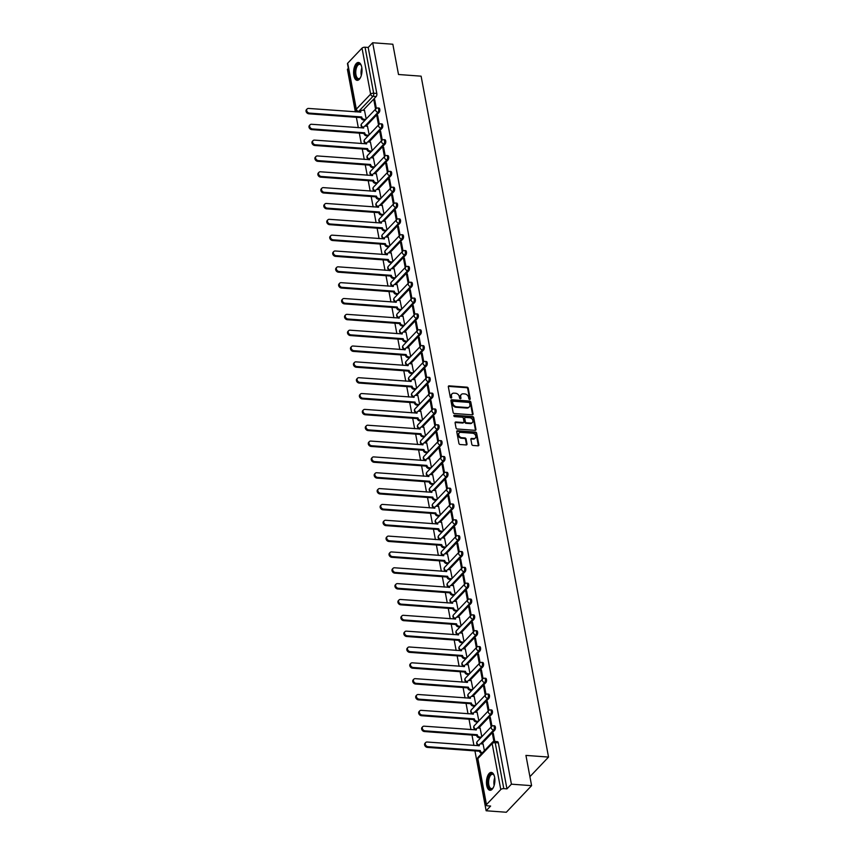 <?xml version="1.0" encoding="UTF-8"?>
<svg xmlns="http://www.w3.org/2000/svg" width="855" height="855" viewBox="0 0 855 855"><rect width="100%" height="100%" fill="white"/><g stroke="black" fill="none" stroke-linecap="round" stroke-linejoin="round"><path stroke-width="1.28" d="M469.652 399.477A0.791 0.609 43.6 0 0 470.218 398.836L468.23 388.245A1.122 0.866 43.6 0 0 467.054 387.176L449.142 385.851A1.122 0.866 43.6 0 0 448.33 386.77L450.318 397.361A0.791 0.609 43.6 0 0 451.707 397.468L451.451 396.1A3.612 2.779 43.6 0 1 452.017 393.845A3.612 2.779 43.6 0 1 454.037 393.14L455.533 393.247A3.612 2.779 43.6 0 1 459.317 396.677L459.573 398.045A0.791 0.609 43.6 0 0 460.963 398.152L460.706 396.773A3.612 2.779 43.6 0 1 461.273 394.529A3.612 2.779 43.6 0 1 463.292 393.824L464.789 393.931A3.612 2.779 43.6 0 1 468.572 397.361L468.829 398.729A0.791 0.609 43.6 0 0 469.652 399.477M469.726 399.477A0.791 0.609 43.6 0 0 469.716 399.36L467.728 388.779A1.122 0.866 43.6 0 0 466.552 387.7L448.64 386.385A1.122 0.866 43.6 0 0 448.341 386.407M451.216 398.109A0.791 0.609 43.6 0 0 451.205 398.002L451.451 396.1M460.471 398.793A0.791 0.609 43.6 0 0 460.46 398.676L460.706 396.773M361.751 67.256A8.956 4.168 -85.8 0 0 358.469 62.468A8.956 4.168 -85.8 0 0 353.863 75.55A8.956 4.168 -85.8 0 0 357.144 80.338A8.956 4.168 -85.8 0 0 361.751 67.256M494.618 777.195A8.956 4.168 -85.8 0 0 491.326 772.407A8.956 4.168 -85.8 0 0 486.73 785.499A8.956 4.168 -85.8 0 0 490.011 790.277A8.956 4.168 -85.8 0 0 494.618 777.195M471.821 444.386A1.122 0.866 43.6 0 0 473.007 445.455L478.031 445.829A1.122 0.866 43.6 0 0 478.843 444.899L476.641 433.143A1.122 0.866 43.6 0 0 475.455 432.074L457.543 430.749A1.122 0.866 43.6 0 0 456.741 431.668L458.932 443.435A1.122 0.866 43.6 0 0 460.118 444.504L466.189 444.953A1.122 0.866 43.6 0 0 467.001 444.023L466.061 439A1.122 0.866 43.6 0 0 464.874 437.92L461.86 437.707A3.014 2.319 43.6 0 1 459.071 435.836A3.014 2.319 43.6 0 1 459.178 432.961A3.014 2.319 43.6 0 1 460.866 432.374L472.655 433.239A3.014 2.319 43.6 0 1 475.444 435.11A3.014 2.319 43.6 0 1 475.337 437.984A3.014 2.319 43.6 0 1 473.659 438.572L471.693 438.433A1.122 0.866 43.6 0 0 470.881 439.352L471.821 444.386M372.673 42.75L392.84 44.236L398.505 74.503L421.109 76.17L548.536 757.07L525.932 755.403L531.596 785.66L511.418 784.174L372.673 42.75L368.195 47.453L365.053 47.228L373.656 93.216A2.298 1.069 94.2 0 1 373.026 96.316L358.726 111.364A2.298 1.069 94.2 0 1 358.17 111.62L360.222 111.77M472.227 414.825A1.122 0.866 43.6 0 0 473.039 413.906L470.838 402.149A1.122 0.866 43.6 0 0 469.652 401.081L451.739 399.755A1.122 0.866 43.6 0 0 450.938 400.674L453.139 412.441A1.122 0.866 43.6 0 0 454.315 413.51L472.227 414.825M473.734 417.646L475.936 429.402A1.122 0.866 43.6 0 1 475.134 430.332L457.222 429.007A1.122 0.866 43.6 0 1 456.036 427.938L455.095 422.904A1.122 0.866 43.6 0 1 455.907 421.975L463.164 422.52A1.122 0.866 43.6 0 0 463.976 421.59L463.346 418.255A1.122 0.866 43.6 0 0 462.17 417.187L454.604 416.62A0.791 0.609 43.6 0 1 454.347 415.231L472.559 416.577A1.122 0.866 43.6 0 1 473.734 417.646L473.232 418.18L475.433 429.937L475.936 429.402M531.596 785.66L506.32 812.25L486.142 810.764L474.942 750.904M348.338 68.347L347.397 69.341L355.359 111.887M356.375 117.306L358.32 127.726M359.335 133.145L361.28 143.565M362.296 148.984L364.251 159.404M365.267 164.823L367.212 175.243M368.227 180.672L370.183 191.082M371.188 196.511L373.143 206.931M374.159 212.35L376.104 222.77M377.119 228.189L379.075 238.609M380.09 244.028L382.035 254.448M383.051 259.867L384.996 270.287M386.011 275.705L387.967 286.126M388.982 291.544L390.927 301.965M391.943 307.383L393.888 317.804M394.903 323.222L396.859 333.642M397.874 339.061L399.819 349.481M400.835 354.9L402.791 365.32M403.795 370.749L405.751 381.159M406.766 386.588L408.711 397.009M409.727 402.427L411.683 412.847M412.698 418.266L414.643 428.686M415.658 434.105L417.603 444.525M418.619 449.944L420.575 460.364M421.59 465.783L423.535 476.203M424.55 481.622L426.495 492.042M427.511 497.46L429.466 507.881M430.482 513.299L432.427 523.72M433.442 529.138L435.398 539.558M436.403 544.977L438.359 555.397M439.374 560.827L441.319 571.236M442.334 576.665L444.29 587.086M445.305 592.504L447.251 602.925M448.266 608.343L450.211 618.764M451.226 624.182L453.182 634.602M454.197 640.021L456.143 650.441M457.158 655.86L459.103 666.28M460.118 671.699L462.074 682.119M463.089 687.538L465.035 697.958M466.05 703.376L468.006 713.797M469.021 719.215L470.966 729.636M471.981 735.054L473.927 745.475M511.418 784.174L506.951 788.876L503.809 788.641A2.298 1.005 169.4 0 0 500.774 789.56L486.463 804.608A2.298 1.005 169.4 0 0 486.228 805.186A2.298 1.005 169.4 0 0 487.478 805.827L490.62 806.051L486.142 810.764M368.195 47.453L376.809 93.452A2.298 1.069 94.2 0 1 376.168 96.551L363.097 110.306M347.707 63.184L356.321 109.184A2.298 1.005 169.4 0 0 356.086 109.75L347.483 63.762A2.298 1.005 -10.6 0 1 347.707 63.184L362.018 48.137A2.298 1.005 -10.6 0 1 365.053 47.228M379.299 124.232L377.664 115.511L376.905 116.312L377.825 116.376M369.178 134.801L367.458 126.251M382.26 140.07L380.625 131.349L379.877 132.151L380.796 132.215M372.139 150.64L370.429 142.09M385.22 155.909L383.596 147.199L382.837 147.99L383.756 148.065M375.099 166.479L373.389 157.929M388.191 171.748L386.556 163.038L385.797 163.829L386.716 163.904M378.07 182.318L376.35 173.768M391.152 187.587L389.527 178.877L388.769 179.668L389.688 179.742M381.031 198.168L379.321 189.607M394.123 203.426L392.488 194.716L391.729 195.506L392.648 195.581M383.991 214.007L382.281 205.446M397.083 219.265L395.448 210.554L394.689 211.345L395.609 211.42M386.962 229.845L385.242 221.285M400.044 235.104L398.419 226.393L397.661 227.195L398.58 227.259M389.923 245.684L388.213 237.124M403.015 250.943L401.38 242.232L400.621 243.034L401.54 243.098M392.894 261.523L391.173 252.962M405.975 266.781L404.34 258.071L403.581 258.873L404.511 258.937M395.854 277.362L394.144 268.812M408.936 282.62L407.311 273.91L406.553 274.712L407.472 274.776M398.815 293.201L397.105 284.651M411.907 298.459L410.272 289.749L409.513 290.55L410.432 290.615M401.786 309.04L400.065 300.49M414.867 314.309L413.243 305.588L412.484 306.389L413.403 306.453M404.746 324.879L403.036 316.329M417.828 330.148L416.203 321.427L415.445 322.228L416.364 322.292M407.707 340.718L405.997 332.168M420.799 345.986L419.164 337.276L418.405 338.067L419.324 338.142M410.678 356.556L408.957 348.006M423.759 361.825L422.135 353.115L421.376 353.906L422.295 353.981M413.638 372.395L411.928 363.845M426.731 377.664L425.095 368.954L424.337 369.745L425.256 369.82M416.599 388.245L414.889 379.684M429.691 393.503L428.056 384.793L427.297 385.584L428.216 385.658M419.57 404.084L417.849 395.523M432.651 409.342L431.027 400.632L430.268 401.423L431.187 401.497M422.53 419.923L420.82 411.362M435.623 425.181L433.987 416.471L433.229 417.272L434.148 417.336M425.501 435.761L423.781 427.201M438.583 441.02L436.948 432.309L436.189 433.111L437.119 433.175M428.462 451.6L426.752 443.04M441.543 456.859L439.919 448.148L439.16 448.95L440.079 449.014M431.422 467.439L429.712 458.889M444.515 472.697L442.879 463.987L442.121 464.789L443.04 464.853M434.393 483.278L432.673 474.728M447.475 488.536L445.85 479.826L445.092 480.628L446.011 480.692M437.354 499.117L435.644 490.567M450.435 504.375L448.811 495.665L448.052 496.466L448.971 496.531M440.314 514.956L438.604 506.406M453.407 520.225L451.771 511.504L451.013 512.305L451.932 512.369M443.285 530.795L441.565 522.245M456.367 536.064L454.742 527.353L453.984 528.144L454.903 528.208M446.246 546.634L444.536 538.084M459.338 551.903L457.703 543.192L456.944 543.983L457.863 544.058M449.206 562.472L447.496 553.922M462.299 567.741L460.663 559.031L459.905 559.822L460.824 559.897M452.177 578.322L450.457 569.761M465.259 583.58L463.634 574.87L462.876 575.661L463.795 575.736M455.138 594.161L453.428 585.6M468.23 599.419L466.595 590.709L465.836 591.5L466.755 591.575M458.109 610L456.388 601.439M471.191 615.258L469.555 606.548L468.797 607.349L469.726 607.413M461.069 625.839L459.359 617.278M474.151 631.097L472.526 622.387L471.768 623.188L472.687 623.252M464.03 641.678L462.32 633.117M477.122 646.936L475.487 638.225L474.728 639.027L475.647 639.091M467.001 657.516L465.28 648.966M480.083 662.775L478.458 654.064L477.699 654.866L478.618 654.93M469.961 673.355L468.251 664.805M483.043 678.614L481.418 669.903L480.66 670.705L481.579 670.769M472.922 689.194L471.212 680.644M486.014 694.452L484.379 685.742L483.62 686.544L484.539 686.608M475.893 705.033L474.172 696.483M488.975 710.302L487.35 701.581L486.591 702.383L487.51 702.447M478.853 720.872L477.143 712.322M491.946 726.141L490.31 717.42L489.552 718.221L490.471 718.286M481.825 736.711L480.104 728.161M494.81 741.456L493.271 733.269L492.512 734.06L493.431 734.135M484.422 750.647L483.064 744M494.746 730.138L493.634 730.052A2.298 1.069 94.2 0 0 494.329 727.52A2.298 1.069 94.2 0 0 493.421 725.735L494.532 725.82A2.298 1.069 -85.8 0 1 495.44 727.594A2.298 1.069 -85.8 0 1 494.746 730.138L481.664 743.893M491.785 714.299L490.663 714.214A2.298 1.069 94.2 0 0 491.358 711.67A2.298 1.069 94.2 0 0 490.46 709.896L491.572 709.971A2.298 1.069 -85.8 0 1 492.48 711.755A2.298 1.069 -85.8 0 1 491.785 714.299L478.704 728.054M488.814 698.46L487.703 698.375A2.298 1.069 94.2 0 0 488.397 695.831A2.298 1.069 94.2 0 0 487.489 694.057L488.611 694.132A2.298 1.069 -85.8 0 1 489.509 695.917A2.298 1.069 -85.8 0 1 488.814 698.46L475.733 712.215M485.854 682.621L484.742 682.536A2.298 1.069 94.2 0 0 485.437 679.992A2.298 1.069 94.2 0 0 484.529 678.218L485.64 678.293A2.298 1.069 -85.8 0 1 486.548 680.078A2.298 1.069 -85.8 0 1 485.854 682.621L472.772 696.376M482.893 666.782L481.771 666.697A2.298 1.069 94.2 0 0 482.466 664.153A2.298 1.069 94.2 0 0 481.568 662.369L482.68 662.454A2.298 1.069 -85.8 0 1 483.588 664.239A2.298 1.069 -85.8 0 1 482.893 666.782L469.812 680.537M479.922 650.933L478.811 650.858A2.298 1.069 94.2 0 0 479.505 648.314A2.298 1.069 94.2 0 0 478.597 646.53L479.708 646.615A2.298 1.069 -85.8 0 1 480.617 648.4A2.298 1.069 -85.8 0 1 479.922 650.933L466.841 664.698M476.962 635.094L475.85 635.019A2.298 1.069 94.2 0 0 476.545 632.476A2.298 1.069 94.2 0 0 475.637 630.691L476.748 630.776A2.298 1.069 -85.8 0 1 477.656 632.561A2.298 1.069 -85.8 0 1 476.962 635.094L463.88 648.86M473.991 619.255L472.879 619.18A2.298 1.069 94.2 0 0 473.574 616.637A2.298 1.069 94.2 0 0 472.665 614.852L473.788 614.937A2.298 1.069 -85.8 0 1 474.685 616.722A2.298 1.069 -85.8 0 1 473.991 619.255L460.92 633.021M471.03 603.416L469.919 603.341A2.298 1.069 94.2 0 0 470.613 600.798A2.298 1.069 94.2 0 0 469.705 599.013L470.816 599.098A2.298 1.069 -85.8 0 1 471.725 600.883A2.298 1.069 -85.8 0 1 471.03 603.416L457.949 617.182M468.07 587.577L466.948 587.492A2.298 1.069 94.2 0 0 467.642 584.959A2.298 1.069 94.2 0 0 466.745 583.174L467.856 583.26A2.298 1.069 -85.8 0 1 468.764 585.034A2.298 1.069 -85.8 0 1 468.07 587.577L454.988 601.343M465.099 571.739L463.987 571.653A2.298 1.069 94.2 0 0 464.682 569.12A2.298 1.069 94.2 0 0 463.773 567.335L464.896 567.421A2.298 1.069 -85.8 0 1 465.793 569.195A2.298 1.069 -85.8 0 1 465.099 571.739L452.017 585.504M462.138 555.9L461.027 555.814A2.298 1.069 94.2 0 0 461.721 553.281A2.298 1.069 94.2 0 0 460.813 551.496L461.924 551.582A2.298 1.069 -85.8 0 1 462.833 553.356A2.298 1.069 -85.8 0 1 462.138 555.9L449.057 569.654M459.178 540.061L458.056 539.975A2.298 1.069 94.2 0 0 458.75 537.442A2.298 1.069 94.2 0 0 457.853 535.658L458.964 535.743A2.298 1.069 -85.8 0 1 459.872 537.517A2.298 1.069 -85.8 0 1 459.178 540.061L446.096 553.816M456.207 524.222L455.095 524.136A2.298 1.069 94.2 0 0 455.79 521.593A2.298 1.069 94.2 0 0 454.881 519.819L456.004 519.893A2.298 1.069 -85.8 0 1 456.901 521.678A2.298 1.069 -85.8 0 1 456.207 524.222L443.125 537.977M453.246 508.383L452.135 508.298A2.298 1.069 94.2 0 0 452.829 505.754A2.298 1.069 94.2 0 0 451.921 503.98L453.032 504.055A2.298 1.069 -85.8 0 1 453.941 505.839A2.298 1.069 -85.8 0 1 453.246 508.383L440.165 522.138M450.286 492.544L449.164 492.459A2.298 1.069 94.2 0 0 449.858 489.915A2.298 1.069 94.2 0 0 448.961 488.141L450.072 488.216A2.298 1.069 -85.8 0 1 450.98 490.001A2.298 1.069 -85.8 0 1 450.286 492.544L437.204 506.299M447.315 476.705L446.203 476.62A2.298 1.069 94.2 0 0 446.898 474.076A2.298 1.069 94.2 0 0 445.989 472.302L447.101 472.377A2.298 1.069 -85.8 0 1 448.009 474.162A2.298 1.069 -85.8 0 1 447.315 476.705L434.233 490.46M444.354 460.856L443.243 460.781A2.298 1.069 94.2 0 0 443.937 458.237A2.298 1.069 94.2 0 0 443.029 456.452L444.14 456.538A2.298 1.069 -85.8 0 1 445.049 458.323A2.298 1.069 -85.8 0 1 444.354 460.856L431.273 474.621M441.383 445.017L440.272 444.942A2.298 1.069 94.2 0 0 440.966 442.398A2.298 1.069 94.2 0 0 440.058 440.614L441.18 440.699A2.298 1.069 -85.8 0 1 442.078 442.484A2.298 1.069 -85.8 0 1 441.383 445.017L428.312 458.782M438.423 429.178L437.311 429.103A2.298 1.069 94.2 0 0 438.006 426.56A2.298 1.069 94.2 0 0 437.097 424.775L438.209 424.86A2.298 1.069 -85.8 0 1 439.117 426.645A2.298 1.069 -85.8 0 1 438.423 429.178L425.341 442.943M435.462 413.339L434.34 413.264A2.298 1.069 94.2 0 0 435.035 410.721A2.298 1.069 94.2 0 0 434.137 408.936L435.248 409.021A2.298 1.069 -85.8 0 1 436.157 410.806A2.298 1.069 -85.8 0 1 435.462 413.339L422.381 427.105M432.491 397.5L431.38 397.415A2.298 1.069 94.2 0 0 432.074 394.882A2.298 1.069 94.2 0 0 431.166 393.097L432.288 393.182A2.298 1.069 -85.8 0 1 433.186 394.967A2.298 1.069 -85.8 0 1 432.491 397.5L419.41 411.266M429.531 381.661L428.419 381.576A2.298 1.069 94.2 0 0 429.114 379.043A2.298 1.069 94.2 0 0 428.205 377.258L429.317 377.344A2.298 1.069 -85.8 0 1 430.225 379.118A2.298 1.069 -85.8 0 1 429.531 381.661L416.449 395.427M426.57 365.822L425.448 365.737A2.298 1.069 94.2 0 0 426.143 363.204A2.298 1.069 94.2 0 0 425.245 361.419L426.356 361.505A2.298 1.069 -85.8 0 1 427.265 363.279A2.298 1.069 -85.8 0 1 426.57 365.822L413.489 379.577M423.599 349.984L422.488 349.898A2.298 1.069 94.2 0 0 423.182 347.365A2.298 1.069 94.2 0 0 422.274 345.58L423.396 345.666A2.298 1.069 -85.8 0 1 424.294 347.44A2.298 1.069 -85.8 0 1 423.599 349.984L410.518 363.738M420.639 334.145L419.527 334.059A2.298 1.069 94.2 0 0 420.222 331.516A2.298 1.069 94.2 0 0 419.313 329.741L420.425 329.816A2.298 1.069 -85.8 0 1 421.333 331.601A2.298 1.069 -85.8 0 1 420.639 334.145L407.557 347.899M417.678 318.306L416.556 318.22A2.298 1.069 94.2 0 0 417.251 315.677A2.298 1.069 94.2 0 0 416.353 313.903L417.464 313.977A2.298 1.069 -85.8 0 1 418.373 315.762A2.298 1.069 -85.8 0 1 417.678 318.306L404.597 332.061M414.707 302.467L413.596 302.381A2.298 1.069 94.2 0 0 414.29 299.838A2.298 1.069 94.2 0 0 413.382 298.064L414.493 298.139A2.298 1.069 -85.8 0 1 415.402 299.923A2.298 1.069 -85.8 0 1 414.707 302.467L401.626 316.222M411.747 286.628L410.635 286.543A2.298 1.069 94.2 0 0 411.319 283.999A2.298 1.069 94.2 0 0 410.421 282.225L411.533 282.3A2.298 1.069 -85.8 0 1 412.441 284.084A2.298 1.069 -85.8 0 1 411.747 286.628L398.665 300.383M408.776 270.789L407.664 270.704A2.298 1.069 94.2 0 0 408.359 268.16A2.298 1.069 94.2 0 0 407.45 266.375L408.572 266.461A2.298 1.069 -85.8 0 1 409.47 268.246A2.298 1.069 -85.8 0 1 408.776 270.789L395.705 284.544M405.815 254.94L404.704 254.865A2.298 1.069 94.2 0 0 405.398 252.321A2.298 1.069 94.2 0 0 404.49 250.536L405.601 250.622A2.298 1.069 -85.8 0 1 406.51 252.407A2.298 1.069 -85.8 0 1 405.815 254.94L392.734 268.705M402.855 239.101L401.732 239.026A2.298 1.069 94.2 0 0 402.427 236.482A2.298 1.069 94.2 0 0 401.529 234.698L402.641 234.783A2.298 1.069 -85.8 0 1 403.549 236.568A2.298 1.069 -85.8 0 1 402.855 239.101L389.773 252.866M399.884 223.262L398.772 223.187A2.298 1.069 94.2 0 0 399.467 220.643A2.298 1.069 94.2 0 0 398.558 218.859L399.68 218.944A2.298 1.069 -85.8 0 1 400.578 220.729A2.298 1.069 -85.8 0 1 399.884 223.262L386.802 237.027M396.923 207.423L395.812 207.338A2.298 1.069 94.2 0 0 396.506 204.805A2.298 1.069 94.2 0 0 395.598 203.02L396.709 203.105A2.298 1.069 -85.8 0 1 397.618 204.89A2.298 1.069 -85.8 0 1 396.923 207.423L383.842 221.189M393.963 191.584L392.84 191.499A2.298 1.069 94.2 0 0 393.535 188.966A2.298 1.069 94.2 0 0 392.637 187.181L393.749 187.266A2.298 1.069 -85.8 0 1 394.657 189.041A2.298 1.069 -85.8 0 1 393.963 191.584L380.881 205.35M390.992 175.745L389.88 175.66A2.298 1.069 94.2 0 0 390.575 173.127A2.298 1.069 94.2 0 0 389.666 171.342L390.788 171.428A2.298 1.069 -85.8 0 1 391.686 173.202A2.298 1.069 -85.8 0 1 390.992 175.745L377.91 189.5M388.031 159.906L386.92 159.821A2.298 1.069 94.2 0 0 387.614 157.288A2.298 1.069 94.2 0 0 386.706 155.503L387.817 155.589A2.298 1.069 -85.8 0 1 388.726 157.363A2.298 1.069 -85.8 0 1 388.031 159.906L374.95 173.661M385.071 144.068L383.948 143.982A2.298 1.069 94.2 0 0 384.643 141.438A2.298 1.069 94.2 0 0 383.735 139.664L384.857 139.739A2.298 1.069 -85.8 0 1 385.765 141.524A2.298 1.069 -85.8 0 1 385.071 144.068L371.989 157.822M382.1 128.229L380.988 128.143A2.298 1.069 94.2 0 0 381.683 125.6A2.298 1.069 94.2 0 0 380.774 123.825L381.886 123.9A2.298 1.069 -85.8 0 1 382.794 125.685A2.298 1.069 -85.8 0 1 382.1 128.229L369.018 141.983M379.139 112.39L378.028 112.304A2.298 1.069 94.2 0 0 378.712 109.761A2.298 1.069 94.2 0 0 377.814 107.987L378.925 108.061A2.298 1.069 -85.8 0 1 379.834 109.846A2.298 1.069 -85.8 0 1 379.139 112.39L366.058 126.145M548.536 757.07L529.918 776.671M376.328 108.382L374.704 99.672L373.945 100.473L374.864 100.537M366.207 118.963L364.497 110.413M373.945 100.473L375.559 109.13M506.951 788.876L498.337 742.877A2.298 1.069 -85.8 0 0 497.503 741.659L494.361 741.424A2.298 1.069 94.2 0 1 495.195 742.653L503.809 788.641M376.905 116.312L378.53 124.969M379.877 132.151L381.49 140.808M382.837 147.99L384.451 156.647M385.797 163.829L387.422 172.486M388.769 179.668L390.382 188.324M391.729 195.506L393.353 204.163M394.689 211.345L396.314 220.002M397.661 227.195L399.274 235.841M400.621 243.034L402.245 251.68M403.581 258.873L405.206 267.53M406.553 274.712L408.166 283.368M409.513 290.55L411.137 299.207M412.484 306.389L414.098 315.046M415.445 322.228L417.058 330.885M418.405 338.067L420.029 346.724M421.376 353.906L422.99 362.563M424.337 369.745L425.961 378.402M427.297 385.584L428.921 394.241M430.268 401.423L431.882 410.079M433.229 417.272L434.853 425.918M436.189 433.111L437.813 441.757M439.16 448.95L440.774 457.596M442.121 464.789L443.745 473.446M445.092 480.628L446.705 489.284M448.052 496.466L449.666 505.123M451.013 512.305L452.637 520.962M453.984 528.144L455.597 536.801M456.944 543.983L458.569 552.64M459.905 559.822L461.529 568.479M462.876 575.661L464.489 584.318M465.836 591.5L467.461 600.157M468.797 607.349L470.421 615.995M471.768 623.188L473.381 631.834M474.728 639.027L476.353 647.673M477.699 654.866L479.313 663.523M480.66 670.705L482.273 679.362M483.62 686.544L485.245 695.201M486.591 702.383L488.205 711.039M489.552 718.221L491.176 726.878M492.512 734.06L493.891 741.435M461.048 394.818A3.612 2.779 43.6 0 0 460.77 395.063A3.612 2.779 43.6 0 0 460.204 397.308M451.793 394.134A3.612 2.779 43.6 0 0 451.515 394.379A3.612 2.779 43.6 0 0 450.948 396.624M472.526 414.803A1.122 0.866 43.6 0 0 472.537 414.44L470.336 402.673A1.122 0.866 43.6 0 0 469.149 401.604L451.237 400.29A1.122 0.866 43.6 0 0 450.938 400.311M469.652 403.143A0.791 0.609 43.6 0 0 468.818 402.395L453.097 401.23A0.791 0.609 43.6 0 0 452.53 401.871L452.808 403.325A3.612 2.779 43.6 0 0 456.581 406.745L467.332 407.536A3.612 2.779 43.6 0 0 469.352 406.83A3.612 2.779 43.6 0 0 469.919 404.586L469.652 403.143M452.658 401.38L452.156 401.914A0.791 0.609 43.6 0 0 452.028 402.406L452.53 401.871M469.074 407.076A3.612 2.779 43.6 0 1 468.839 407.365A3.612 2.779 43.6 0 1 466.83 408.07L456.078 407.279A3.612 2.779 43.6 0 1 452.295 403.849L452.028 402.406M463.463 422.488A1.122 0.866 43.6 0 1 462.662 423.043L455.394 422.509A1.122 0.866 43.6 0 0 455.095 422.541M473.232 418.18A1.122 0.866 43.6 0 0 472.046 417.101L453.845 415.765A0.791 0.609 43.6 0 0 453.77 415.754M470.71 423.075A3.014 2.319 43.6 0 0 472.388 422.488A3.014 2.319 43.6 0 0 472.494 419.602A3.014 2.319 43.6 0 0 469.705 417.742L465.548 417.432A1.122 0.866 43.6 0 0 464.746 418.352L465.366 421.697A1.122 0.866 43.6 0 0 466.552 422.765L470.71 423.075L470.197 423.599A3.014 2.319 43.6 0 0 471.885 423.011A3.014 2.319 43.6 0 0 472.11 422.723M464.746 417.988A1.122 0.866 43.6 0 0 464.244 418.886L464.746 418.352M470.197 423.599L466.05 423.3A1.122 0.866 43.6 0 1 464.864 422.231L464.244 418.886M475.059 438.23A3.014 2.319 43.6 0 1 474.835 438.519A3.014 2.319 43.6 0 1 473.146 439.107L471.18 438.957A1.122 0.866 43.6 0 0 470.881 438.989M458.953 433.25A3.014 2.319 43.6 0 0 458.675 433.496A3.014 2.319 43.6 0 0 458.569 436.371A3.014 2.319 43.6 0 0 461.358 438.23L461.86 437.707M466.488 444.921A1.122 0.866 43.6 0 0 466.488 444.557L465.548 439.523A1.122 0.866 43.6 0 0 464.372 438.455L461.358 438.23M478.33 445.797A1.122 0.866 43.6 0 0 478.33 445.434L476.128 433.677A1.122 0.866 43.6 0 0 474.953 432.609L457.04 431.283A1.122 0.866 43.6 0 0 456.741 431.305M365.128 120.106L363.45 119.989A2.298 1.763 -136.4 0 1 361.045 117.808L361.708 117.114A2.298 1.763 43.6 0 0 364.112 119.294L365.78 119.411M364.615 110.423L362.424 110.252A2.298 1.763 43.6 0 0 361.131 110.701A2.298 1.763 43.6 0 0 360.778 112.133L308.591 108.435A2.64 2.031 43.6 0 0 307.116 108.948A2.64 2.031 43.6 0 0 307.02 111.471A2.64 2.031 43.6 0 0 309.467 113.106L361.676 116.964M361.024 117.648L308.815 113.801A2.64 2.031 -136.4 0 1 306.368 112.165A2.64 2.031 -136.4 0 1 306.464 109.643L307.116 108.948M360.094 112.24A2.298 1.763 -136.4 0 1 360.479 111.396L361.131 110.701M368.088 135.945L366.421 135.827A2.298 1.763 -136.4 0 1 364.016 133.647L364.668 132.953A2.298 1.763 43.6 0 0 367.073 135.133L368.74 135.261M367.575 126.262L365.384 126.091A2.298 1.763 43.6 0 0 364.102 126.54A2.298 1.763 43.6 0 0 363.738 127.972L311.562 124.274A2.64 2.031 43.6 0 0 310.076 124.787A2.64 2.031 43.6 0 0 309.991 127.31A2.64 2.031 43.6 0 0 312.428 128.945L364.636 132.803M363.984 133.487L311.776 129.639A2.64 2.031 -136.4 0 1 309.328 128.004A2.64 2.031 -136.4 0 1 309.425 125.482L310.076 124.787M363.054 128.079A2.298 1.763 -136.4 0 1 363.439 127.235L364.102 126.54M371.049 151.784L369.381 151.666A2.298 1.763 -136.4 0 1 366.977 149.486L367.629 148.791A2.298 1.763 43.6 0 0 370.044 150.972L371.711 151.1M370.536 142.101L368.345 141.941A2.298 1.763 43.6 0 0 367.062 142.379A2.298 1.763 43.6 0 0 366.699 143.822L314.522 140.113A2.64 2.031 43.6 0 0 313.048 140.626A2.64 2.031 43.6 0 0 312.951 143.148A2.64 2.031 43.6 0 0 315.399 144.784L367.607 148.642M366.945 149.336L314.736 145.478A2.64 2.031 -136.4 0 1 312.299 143.843A2.64 2.031 -136.4 0 1 312.385 141.321L313.048 140.626M366.026 143.918A2.298 1.763 -136.4 0 1 366.41 143.074L367.062 142.379M360.447 77.623A7.748 3.612 94.2 0 1 360.03 78.179A7.748 3.612 94.2 0 1 358.021 79.194A7.748 3.612 94.2 0 1 355.017 71.147A7.748 3.612 94.2 0 1 359.218 63.73A7.748 3.612 94.2 0 1 361.002 65.023A7.748 3.612 94.2 0 1 361.334 65.632M361.163 65.301A7.182 3.345 -85.8 0 0 359.677 64.339A7.182 3.345 -85.8 0 0 359.656 64.339A7.182 3.345 -85.8 0 0 355.798 71.232A7.182 3.345 -85.8 0 0 358.576 78.66A7.182 3.345 -85.8 0 0 358.598 78.66A7.182 3.345 -85.8 0 0 360.233 77.933M359.004 62.586A8.903 4.147 -85.8 0 0 354.483 71.157A8.903 4.147 -85.8 0 0 357.7 80.295M493.314 787.573A7.748 3.612 94.2 0 1 492.886 788.118A7.748 3.612 94.2 0 1 490.888 789.133A7.748 3.612 94.2 0 1 487.884 781.085A7.748 3.612 94.2 0 1 492.074 773.679A7.748 3.612 94.2 0 1 493.859 774.972A7.748 3.612 94.2 0 1 494.201 775.581M494.03 775.25A7.182 3.345 -85.8 0 0 492.544 774.288A7.182 3.345 -85.8 0 0 488.654 781.171A7.182 3.345 -85.8 0 0 491.433 788.599A7.182 3.345 -85.8 0 0 491.454 788.599A7.182 3.345 -85.8 0 0 493.089 787.872M491.871 772.525A8.903 4.147 -85.8 0 0 487.35 781.107A8.903 4.147 -85.8 0 0 490.556 790.244M374.02 167.623L372.353 167.505A2.298 1.763 -136.4 0 1 369.937 165.325L370.6 164.63A2.298 1.763 43.6 0 0 373.004 166.811L374.672 166.939M373.507 157.94L371.316 157.78A2.298 1.763 43.6 0 0 370.033 158.228A2.298 1.763 43.6 0 0 369.67 159.661L317.483 155.952A2.64 2.031 43.6 0 0 316.008 156.465A2.64 2.031 43.6 0 0 315.912 158.987A2.64 2.031 43.6 0 0 318.359 160.622L370.568 164.481M369.916 165.175L317.707 161.317A2.64 2.031 -136.4 0 1 315.26 159.682A2.64 2.031 -136.4 0 1 315.356 157.16L316.008 156.465M368.986 159.757A2.298 1.763 -136.4 0 1 369.371 158.912L370.033 158.228M376.98 183.462L375.313 183.344A2.298 1.763 -136.4 0 1 372.908 181.164L373.56 180.469A2.298 1.763 43.6 0 0 375.965 182.649L377.643 182.778M376.467 173.779L374.276 173.618A2.298 1.763 43.6 0 0 372.994 174.067A2.298 1.763 43.6 0 0 372.63 175.499L320.454 171.791A2.64 2.031 43.6 0 0 318.968 172.315A2.64 2.031 43.6 0 0 318.883 174.826A2.64 2.031 43.6 0 0 321.33 176.461L373.528 180.32M372.876 181.014L320.668 177.156A2.64 2.031 -136.4 0 1 318.22 175.521A2.64 2.031 -136.4 0 1 318.317 172.999L318.968 172.315M371.946 175.596A2.298 1.763 -136.4 0 1 372.331 174.751L372.994 174.067M379.941 199.311L378.273 199.183A2.298 1.763 -136.4 0 1 375.869 197.003L376.531 196.308A2.298 1.763 43.6 0 0 378.936 198.488L380.603 198.617M379.428 189.618L377.247 189.457A2.298 1.763 43.6 0 0 375.954 189.906A2.298 1.763 43.6 0 0 375.591 191.338L323.414 187.63A2.64 2.031 43.6 0 0 321.94 188.153A2.64 2.031 43.6 0 0 321.843 190.665A2.64 2.031 43.6 0 0 324.291 192.3L376.499 196.158M375.837 196.853L323.628 192.995A2.64 2.031 -136.4 0 1 321.191 191.36A2.64 2.031 -136.4 0 1 321.277 188.837L321.94 188.153M374.918 191.435A2.298 1.763 -136.4 0 1 375.302 190.59L375.954 189.906M382.912 215.15L381.245 215.022A2.298 1.763 -136.4 0 1 378.829 212.842L379.492 212.147A2.298 1.763 43.6 0 0 381.896 214.327L383.564 214.455M382.399 205.457L380.208 205.296A2.298 1.763 43.6 0 0 378.925 205.745A2.298 1.763 43.6 0 0 378.562 207.177L326.375 203.469A2.64 2.031 43.6 0 0 324.9 203.992A2.64 2.031 43.6 0 0 324.815 206.504A2.64 2.031 43.6 0 0 327.251 208.139L379.46 211.997M378.808 212.692L326.599 208.834A2.64 2.031 -136.4 0 1 324.152 207.199A2.64 2.031 -136.4 0 1 324.248 204.676L324.9 203.992M377.878 207.273A2.298 1.763 -136.4 0 1 378.263 206.429L378.925 205.745M385.872 230.989L384.205 230.861A2.298 1.763 -136.4 0 1 381.8 228.68L382.452 227.996A2.298 1.763 43.6 0 0 384.868 230.177L386.535 230.294M385.359 221.295L383.168 221.135A2.298 1.763 43.6 0 0 381.886 221.584A2.298 1.763 43.6 0 0 381.522 223.016L329.346 219.318A2.64 2.031 43.6 0 0 327.871 219.831A2.64 2.031 43.6 0 0 327.775 222.353A2.64 2.031 43.6 0 0 330.222 223.989L382.431 227.836M381.768 228.531L329.56 224.673A2.64 2.031 -136.4 0 1 327.112 223.037A2.64 2.031 -136.4 0 1 327.209 220.515L327.871 219.831M380.849 223.112A2.298 1.763 -136.4 0 1 381.234 222.279L381.886 221.584M388.833 246.828L387.165 246.7A2.298 1.763 -136.4 0 1 384.761 244.519L385.423 243.835A2.298 1.763 43.6 0 0 387.828 246.016L389.495 246.133M388.33 237.134L386.139 236.974A2.298 1.763 43.6 0 0 384.846 237.423A2.298 1.763 43.6 0 0 384.483 238.855L332.306 235.157A2.64 2.031 43.6 0 0 330.832 235.67A2.64 2.031 43.6 0 0 330.735 238.192A2.64 2.031 43.6 0 0 333.183 239.828L385.391 243.675M384.729 244.37L332.531 240.512A2.64 2.031 -136.4 0 1 330.083 238.876A2.64 2.031 -136.4 0 1 330.169 236.365L330.832 235.67M383.81 238.951A2.298 1.763 -136.4 0 1 384.194 238.118L384.846 237.423M391.804 262.667L390.137 262.538A2.298 1.763 -136.4 0 1 387.721 260.358L388.384 259.674A2.298 1.763 43.6 0 0 390.788 261.854L392.456 261.972M391.291 252.973L389.1 252.813A2.298 1.763 43.6 0 0 387.817 253.262A2.298 1.763 43.6 0 0 387.454 254.694L335.278 250.996A2.64 2.031 43.6 0 0 333.792 251.509A2.64 2.031 43.6 0 0 333.707 254.031A2.64 2.031 43.6 0 0 336.143 255.666L388.352 259.514M387.7 260.209L335.491 256.35A2.64 2.031 -136.4 0 1 333.044 254.715A2.64 2.031 -136.4 0 1 333.14 252.204L333.792 251.509M386.77 254.801A2.298 1.763 -136.4 0 1 387.155 253.956L387.817 253.262M394.764 278.506L393.097 278.377A2.298 1.763 -136.4 0 1 390.692 276.197L391.344 275.513A2.298 1.763 43.6 0 0 393.76 277.693L395.427 277.811M394.251 268.812L392.06 268.652A2.298 1.763 43.6 0 0 390.778 269.101A2.298 1.763 43.6 0 0 390.414 270.533L338.238 266.835A2.64 2.031 43.6 0 0 336.763 267.348A2.64 2.031 43.6 0 0 336.667 269.87A2.64 2.031 43.6 0 0 339.114 271.505L391.323 275.353M390.66 276.047L338.452 272.2A2.64 2.031 -136.4 0 1 336.015 270.554A2.64 2.031 -136.4 0 1 336.101 268.043L336.763 267.348M389.741 270.64A2.298 1.763 -136.4 0 1 390.126 269.795L390.778 269.101M397.735 294.344L396.057 294.227A2.298 1.763 -136.4 0 1 393.653 292.047L394.315 291.352A2.298 1.763 43.6 0 0 396.72 293.532L398.387 293.65M397.222 284.651L395.031 284.491A2.298 1.763 43.6 0 0 393.738 284.939A2.298 1.763 43.6 0 0 393.386 286.372L341.198 282.674A2.64 2.031 43.6 0 0 339.724 283.187A2.64 2.031 43.6 0 0 339.627 285.709A2.64 2.031 43.6 0 0 342.075 287.344L394.283 291.202M393.631 291.886L341.423 288.039A2.64 2.031 -136.4 0 1 338.975 286.404A2.64 2.031 -136.4 0 1 339.072 283.881L339.724 283.187M392.702 286.478A2.298 1.763 -136.4 0 1 393.086 285.634L393.738 284.939M400.696 310.183L399.029 310.066A2.298 1.763 -136.4 0 1 396.624 307.886L397.276 307.191A2.298 1.763 43.6 0 0 399.68 309.371L401.348 309.489M400.183 300.5L397.992 300.329A2.298 1.763 43.6 0 0 396.709 300.778A2.298 1.763 43.6 0 0 396.346 302.21L344.17 298.513A2.64 2.031 43.6 0 0 342.684 299.026A2.64 2.031 43.6 0 0 342.599 301.548A2.64 2.031 43.6 0 0 345.035 303.183L397.244 307.041M396.592 307.725L344.383 303.878A2.64 2.031 -136.4 0 1 341.936 302.243A2.64 2.031 -136.4 0 1 342.032 299.72L342.684 299.026M395.662 302.317A2.298 1.763 -136.4 0 1 396.047 301.473L396.709 300.778M403.656 326.022L401.989 325.905A2.298 1.763 -136.4 0 1 399.584 323.724L400.236 323.03A2.298 1.763 43.6 0 0 402.652 325.21L404.319 325.338M403.143 316.339L400.952 316.168A2.298 1.763 43.6 0 0 399.67 316.617A2.298 1.763 43.6 0 0 399.306 318.049L347.13 314.351A2.64 2.031 43.6 0 0 345.655 314.864A2.64 2.031 43.6 0 0 345.559 317.387A2.64 2.031 43.6 0 0 348.006 319.022L400.215 322.88M399.552 323.564L347.344 319.717A2.64 2.031 -136.4 0 1 344.907 318.081A2.64 2.031 -136.4 0 1 344.993 315.559L345.655 314.864M398.633 318.156A2.298 1.763 -136.4 0 1 399.018 317.312L399.67 316.617M406.627 341.861L404.96 341.744A2.298 1.763 -136.4 0 1 402.545 339.563L403.207 338.869A2.298 1.763 43.6 0 0 405.612 341.049L407.279 341.177M406.114 332.178L403.923 332.018A2.298 1.763 43.6 0 0 402.641 332.456A2.298 1.763 43.6 0 0 402.278 333.899L350.09 330.19A2.64 2.031 43.6 0 0 348.616 330.703A2.64 2.031 43.6 0 0 348.519 333.226A2.64 2.031 43.6 0 0 350.967 334.861L403.175 338.719M402.523 339.414L350.315 335.555A2.64 2.031 -136.4 0 1 347.867 333.92A2.64 2.031 -136.4 0 1 347.964 331.398L348.616 330.703M401.594 333.995A2.298 1.763 -136.4 0 1 401.978 333.151L402.641 332.456M409.588 357.7L407.921 357.582A2.298 1.763 -136.4 0 1 405.516 355.402L406.168 354.707A2.298 1.763 43.6 0 0 408.572 356.888L410.25 357.016M409.075 348.017L406.884 347.857A2.298 1.763 43.6 0 0 405.601 348.306A2.298 1.763 43.6 0 0 405.238 349.738L353.062 346.029A2.64 2.031 43.6 0 0 351.576 346.542A2.64 2.031 43.6 0 0 351.49 349.064A2.64 2.031 43.6 0 0 353.938 350.7L406.136 354.558M405.484 355.252L353.275 351.394A2.64 2.031 -136.4 0 1 350.828 349.759A2.64 2.031 -136.4 0 1 350.924 347.237L351.576 346.542M404.554 349.834A2.298 1.763 -136.4 0 1 404.939 348.99L405.601 348.306M412.548 373.539L410.881 373.421A2.298 1.763 -136.4 0 1 408.476 371.241L409.139 370.546A2.298 1.763 43.6 0 0 411.544 372.727L413.211 372.855M412.035 363.856L409.855 363.696A2.298 1.763 43.6 0 0 408.562 364.145A2.298 1.763 43.6 0 0 408.198 365.577L356.022 361.868A2.64 2.031 43.6 0 0 354.547 362.381A2.64 2.031 43.6 0 0 354.451 364.903A2.64 2.031 43.6 0 0 356.898 366.538L409.107 370.397M408.444 371.091L356.236 367.233A2.64 2.031 -136.4 0 1 353.799 365.598A2.64 2.031 -136.4 0 1 353.885 363.076L354.547 362.381M407.525 365.673A2.298 1.763 -136.4 0 1 407.91 364.829L408.562 364.145M415.519 389.388L413.852 389.26A2.298 1.763 -136.4 0 1 411.437 387.08L412.099 386.385A2.298 1.763 43.6 0 0 414.504 388.565L416.171 388.694M415.006 379.695L412.815 379.535A2.298 1.763 43.6 0 0 411.533 379.983A2.298 1.763 43.6 0 0 411.17 381.416L358.982 377.707A2.64 2.031 43.6 0 0 357.508 378.231A2.64 2.031 43.6 0 0 357.422 380.742A2.64 2.031 43.6 0 0 359.859 382.377L412.067 386.236M411.415 386.93L359.207 383.072A2.64 2.031 -136.4 0 1 356.759 381.437A2.64 2.031 -136.4 0 1 356.856 378.915L357.508 378.231M410.486 381.512A2.298 1.763 -136.4 0 1 410.87 380.667L411.533 379.983M418.48 405.227L416.813 405.099A2.298 1.763 -136.4 0 1 414.408 402.919L415.06 402.224A2.298 1.763 43.6 0 0 417.475 404.404L419.142 404.533M417.967 395.534L415.776 395.373A2.298 1.763 43.6 0 0 414.493 395.822A2.298 1.763 43.6 0 0 414.13 397.254L361.954 393.546A2.64 2.031 43.6 0 0 360.479 394.07A2.64 2.031 43.6 0 0 360.382 396.581A2.64 2.031 43.6 0 0 362.83 398.216L415.038 402.074M414.376 402.769L362.167 398.911A2.64 2.031 -136.4 0 1 359.72 397.276A2.64 2.031 -136.4 0 1 359.816 394.754L360.479 394.07M413.457 397.351A2.298 1.763 -136.4 0 1 413.841 396.506L414.493 395.822M421.44 421.066L419.773 420.938A2.298 1.763 -136.4 0 1 417.368 418.758L418.031 418.063A2.298 1.763 43.6 0 0 420.436 420.254L422.103 420.371M420.938 411.373L418.747 411.212A2.298 1.763 43.6 0 0 417.454 411.661A2.298 1.763 43.6 0 0 417.09 413.093L364.914 409.395A2.64 2.031 43.6 0 0 363.439 409.908A2.64 2.031 43.6 0 0 363.343 412.431A2.64 2.031 43.6 0 0 365.79 414.066L417.999 417.913M417.336 418.608L365.138 414.75A2.64 2.031 -136.4 0 1 362.691 413.115A2.64 2.031 -136.4 0 1 362.777 410.592L363.439 409.908M416.417 413.189A2.298 1.763 -136.4 0 1 416.802 412.356L417.454 411.661M424.411 436.905L422.744 436.777A2.298 1.763 -136.4 0 1 420.329 434.597L420.991 433.913A2.298 1.763 43.6 0 0 423.396 436.093L425.063 436.21M423.898 427.211L421.707 427.051A2.298 1.763 43.6 0 0 420.425 427.5A2.298 1.763 43.6 0 0 420.062 428.932L367.885 425.234A2.64 2.031 43.6 0 0 366.4 425.747A2.64 2.031 43.6 0 0 366.314 428.27A2.64 2.031 43.6 0 0 368.751 429.905L420.959 433.752M420.307 434.447L368.099 430.589A2.64 2.031 -136.4 0 1 365.651 428.954A2.64 2.031 -136.4 0 1 365.748 426.442L366.4 425.747M419.377 429.028A2.298 1.763 -136.4 0 1 419.762 428.195L420.425 427.5M427.372 452.744L425.705 452.616A2.298 1.763 -136.4 0 1 423.3 450.435L423.952 449.751A2.298 1.763 43.6 0 0 426.367 451.932L428.034 452.049M426.859 443.05L424.668 442.89A2.298 1.763 43.6 0 0 423.385 443.339A2.298 1.763 43.6 0 0 423.022 444.771L370.846 441.073A2.64 2.031 43.6 0 0 369.371 441.586A2.64 2.031 43.6 0 0 369.274 444.108A2.64 2.031 43.6 0 0 371.722 445.744L423.93 449.591M423.268 450.286L371.059 446.428A2.64 2.031 -136.4 0 1 368.623 444.792A2.64 2.031 -136.4 0 1 368.708 442.281L369.371 441.586M422.349 444.867A2.298 1.763 -136.4 0 1 422.733 444.034L423.385 443.339M430.343 468.583L428.665 468.455A2.298 1.763 -136.4 0 1 426.26 466.274L426.923 465.59A2.298 1.763 43.6 0 0 429.328 467.771L430.995 467.888M429.83 458.889L427.639 458.729A2.298 1.763 43.6 0 0 426.356 459.178A2.298 1.763 43.6 0 0 425.993 460.61L373.806 456.912A2.64 2.031 43.6 0 0 372.331 457.425A2.64 2.031 43.6 0 0 372.235 459.947A2.64 2.031 43.6 0 0 374.682 461.582L426.891 465.43M426.239 466.125L374.03 462.277A2.64 2.031 -136.4 0 1 371.583 460.631A2.64 2.031 -136.4 0 1 371.679 458.12L372.331 457.425M425.309 460.717A2.298 1.763 -136.4 0 1 425.694 459.872L426.356 459.178M433.303 484.422L431.636 484.304A2.298 1.763 -136.4 0 1 429.231 482.124L429.883 481.429A2.298 1.763 43.6 0 0 432.288 483.609L433.955 483.727M432.79 474.728L430.599 474.568A2.298 1.763 43.6 0 0 429.317 475.017A2.298 1.763 43.6 0 0 428.954 476.449L376.777 472.751A2.64 2.031 43.6 0 0 375.292 473.264A2.64 2.031 43.6 0 0 375.206 475.786A2.64 2.031 43.6 0 0 377.643 477.421L429.851 481.28M429.199 481.964L376.991 478.116A2.64 2.031 -136.4 0 1 374.543 476.481A2.64 2.031 -136.4 0 1 374.64 473.959L375.292 473.264M428.27 476.556A2.298 1.763 -136.4 0 1 428.654 475.711L429.317 475.017M436.264 500.261L434.597 500.143A2.298 1.763 -136.4 0 1 432.192 497.963L432.844 497.268A2.298 1.763 43.6 0 0 435.259 499.448L436.926 499.566M435.751 490.578L433.56 490.407A2.298 1.763 43.6 0 0 432.277 490.856A2.298 1.763 43.6 0 0 431.914 492.288L379.738 488.59A2.64 2.031 43.6 0 0 378.263 489.103A2.64 2.031 43.6 0 0 378.166 491.625A2.64 2.031 43.6 0 0 380.614 493.26L432.822 497.118M432.16 497.802L379.951 493.955A2.64 2.031 -136.4 0 1 377.515 492.32A2.64 2.031 -136.4 0 1 377.6 489.797L378.263 489.103M431.241 492.395A2.298 1.763 -136.4 0 1 431.625 491.55L432.277 490.856M439.235 516.099L437.568 515.982A2.298 1.763 -136.4 0 1 435.152 513.802L435.815 513.107A2.298 1.763 43.6 0 0 438.22 515.287L439.887 515.415M438.722 506.417L436.531 506.246A2.298 1.763 43.6 0 0 435.248 506.694A2.298 1.763 43.6 0 0 434.885 508.127L382.698 504.429A2.64 2.031 43.6 0 0 381.223 504.942A2.64 2.031 43.6 0 0 381.138 507.464A2.64 2.031 43.6 0 0 383.574 509.099L435.783 512.957M435.131 513.641L382.922 509.794A2.64 2.031 -136.4 0 1 380.475 508.159A2.64 2.031 -136.4 0 1 380.571 505.636L381.223 504.942M434.201 508.233A2.298 1.763 -136.4 0 1 434.586 507.389L435.248 506.694M442.195 531.938L440.528 531.821A2.298 1.763 -136.4 0 1 438.123 529.64L438.775 528.946A2.298 1.763 43.6 0 0 441.18 531.126L442.858 531.254M441.682 522.255L439.491 522.095A2.298 1.763 43.6 0 0 438.209 522.533A2.298 1.763 43.6 0 0 437.846 523.976L385.669 520.268A2.64 2.031 43.6 0 0 384.194 520.78A2.64 2.031 43.6 0 0 384.098 523.303A2.64 2.031 43.6 0 0 386.546 524.938L438.743 528.796M438.091 529.491L385.883 525.633A2.64 2.031 -136.4 0 1 383.435 523.997A2.64 2.031 -136.4 0 1 383.532 521.475L384.194 520.78M437.162 524.072A2.298 1.763 -136.4 0 1 437.546 523.228L438.209 522.533M445.156 547.777L443.488 547.66A2.298 1.763 -136.4 0 1 441.084 545.479L441.746 544.785A2.298 1.763 43.6 0 0 444.151 546.965L445.818 547.093M444.643 538.094L442.463 537.934A2.298 1.763 43.6 0 0 441.169 538.383A2.298 1.763 43.6 0 0 440.806 539.815L388.63 536.106A2.64 2.031 43.6 0 0 387.155 536.619A2.64 2.031 43.6 0 0 387.059 539.142A2.64 2.031 43.6 0 0 389.506 540.777L441.714 544.635M441.052 545.33L388.843 541.471A2.64 2.031 -136.4 0 1 386.407 539.836A2.64 2.031 -136.4 0 1 386.492 537.314L387.155 536.619M440.133 539.911A2.298 1.763 -136.4 0 1 440.517 539.067L441.169 538.383M448.127 563.616L446.46 563.498A2.298 1.763 -136.4 0 1 444.044 561.318L444.707 560.624A2.298 1.763 43.6 0 0 447.112 562.804L448.779 562.932M447.614 553.933L445.423 553.773A2.298 1.763 43.6 0 0 444.14 554.222A2.298 1.763 43.6 0 0 443.777 555.654L391.59 551.945A2.64 2.031 43.6 0 0 390.115 552.458A2.64 2.031 43.6 0 0 390.03 554.981A2.64 2.031 43.6 0 0 392.466 556.616L444.675 560.474M444.023 561.169L391.814 557.31A2.64 2.031 -136.4 0 1 389.367 555.675A2.64 2.031 -136.4 0 1 389.463 553.153L390.115 552.458M443.093 555.75A2.298 1.763 -136.4 0 1 443.478 554.906L444.14 554.222M451.087 579.466L449.42 579.337A2.298 1.763 -136.4 0 1 447.015 577.157L447.667 576.462A2.298 1.763 43.6 0 0 450.083 578.643L451.75 578.771M450.574 569.772L448.383 569.612A2.298 1.763 43.6 0 0 447.101 570.061A2.298 1.763 43.6 0 0 446.738 571.493L394.561 567.784A2.64 2.031 43.6 0 0 393.086 568.308A2.64 2.031 43.6 0 0 392.99 570.819A2.64 2.031 43.6 0 0 395.438 572.455L447.646 576.313M446.983 577.007L394.775 573.149A2.64 2.031 -136.4 0 1 392.327 571.514A2.64 2.031 -136.4 0 1 392.424 568.992L393.086 568.308M446.064 571.589A2.298 1.763 -136.4 0 1 446.449 570.745L447.101 570.061M454.048 595.304L452.38 595.176A2.298 1.763 -136.4 0 1 449.976 592.996L450.638 592.301A2.298 1.763 43.6 0 0 453.043 594.482L454.71 594.61M453.545 585.611L451.355 585.451A2.298 1.763 43.6 0 0 450.061 585.899A2.298 1.763 43.6 0 0 449.698 587.332L397.522 583.623A2.64 2.031 43.6 0 0 396.047 584.147A2.64 2.031 43.6 0 0 395.951 586.658A2.64 2.031 43.6 0 0 398.398 588.293L450.606 592.152M449.944 592.846L397.746 588.988A2.64 2.031 -136.4 0 1 395.299 587.353A2.64 2.031 -136.4 0 1 395.384 584.831L396.047 584.147M449.025 587.428A2.298 1.763 -136.4 0 1 449.409 586.583L450.061 585.899M457.019 611.143L455.352 611.015A2.298 1.763 -136.4 0 1 452.936 608.835L453.599 608.14A2.298 1.763 43.6 0 0 456.004 610.331L457.671 610.449M456.506 601.45L454.315 601.289A2.298 1.763 43.6 0 0 453.032 601.738A2.298 1.763 43.6 0 0 452.669 603.17L400.493 599.473A2.64 2.031 43.6 0 0 399.007 599.986A2.64 2.031 43.6 0 0 398.922 602.508A2.64 2.031 43.6 0 0 401.358 604.143L453.567 607.99M452.915 608.685L400.706 604.827A2.64 2.031 -136.4 0 1 398.259 603.192A2.64 2.031 -136.4 0 1 398.355 600.67L399.007 599.986M451.985 603.267A2.298 1.763 -136.4 0 1 452.37 602.433L453.032 601.738M459.979 626.982L458.312 626.854A2.298 1.763 -136.4 0 1 455.907 624.674L456.559 623.99A2.298 1.763 43.6 0 0 458.975 626.17L460.642 626.288M459.466 617.289L457.275 617.128A2.298 1.763 43.6 0 0 455.993 617.577A2.298 1.763 43.6 0 0 455.63 619.009L403.453 615.311A2.64 2.031 43.6 0 0 401.978 615.824A2.64 2.031 43.6 0 0 401.882 618.347A2.64 2.031 43.6 0 0 404.33 619.982L456.538 623.829M455.875 624.524L403.667 620.666A2.64 2.031 -136.4 0 1 401.23 619.031A2.64 2.031 -136.4 0 1 401.316 616.519L401.978 615.824M454.956 619.106A2.298 1.763 -136.4 0 1 455.341 618.272L455.993 617.577M462.95 642.821L461.273 642.693A2.298 1.763 -136.4 0 1 458.868 640.513L459.53 639.829A2.298 1.763 43.6 0 0 461.935 642.009L463.602 642.126M462.437 633.128L460.247 632.967A2.298 1.763 43.6 0 0 458.964 633.416A2.298 1.763 43.6 0 0 458.601 634.848L406.414 631.15A2.64 2.031 43.6 0 0 404.939 631.663A2.64 2.031 43.6 0 0 404.843 634.186A2.64 2.031 43.6 0 0 407.29 635.821L459.498 639.668M458.846 640.363L406.638 636.505A2.64 2.031 -136.4 0 1 404.191 634.87A2.64 2.031 -136.4 0 1 404.287 632.358L404.939 631.663M457.917 634.944A2.298 1.763 -136.4 0 1 458.301 634.111L458.964 633.416M465.911 658.66L464.244 658.532A2.298 1.763 -136.4 0 1 461.839 656.351L462.491 655.667A2.298 1.763 43.6 0 0 464.896 657.848L466.563 657.965M465.398 648.966L463.207 648.806A2.298 1.763 43.6 0 0 461.924 649.255A2.298 1.763 43.6 0 0 461.561 650.687L409.385 646.989A2.64 2.031 43.6 0 0 407.899 647.502A2.64 2.031 43.6 0 0 407.814 650.024A2.64 2.031 43.6 0 0 410.25 651.66L462.459 655.507M461.807 656.202L409.598 652.344A2.64 2.031 -136.4 0 1 407.151 650.708A2.64 2.031 -136.4 0 1 407.247 648.197L407.899 647.502M460.877 650.794A2.298 1.763 -136.4 0 1 461.262 649.95L461.924 649.255M468.871 674.499L467.204 674.381A2.298 1.763 -136.4 0 1 464.799 672.201L465.451 671.506A2.298 1.763 43.6 0 0 467.867 673.687L469.534 673.804M468.358 664.805L466.167 664.645A2.298 1.763 43.6 0 0 464.885 665.094A2.298 1.763 43.6 0 0 464.522 666.526L412.345 662.828A2.64 2.031 43.6 0 0 410.87 663.341A2.64 2.031 43.6 0 0 410.774 665.863A2.64 2.031 43.6 0 0 413.221 667.499L465.43 671.357M464.767 672.041L412.559 668.193A2.64 2.031 -136.4 0 1 410.122 666.558A2.64 2.031 -136.4 0 1 410.208 664.036L410.87 663.341M463.848 666.633A2.298 1.763 -136.4 0 1 464.233 665.789L464.885 665.094M471.842 690.338L470.175 690.22A2.298 1.763 -136.4 0 1 467.76 688.04L468.422 687.345A2.298 1.763 43.6 0 0 470.827 689.525L472.494 689.643M471.329 680.655L469.139 680.484A2.298 1.763 43.6 0 0 467.856 680.933A2.298 1.763 43.6 0 0 467.493 682.365L415.306 678.667A2.64 2.031 43.6 0 0 413.831 679.18A2.64 2.031 43.6 0 0 413.745 681.702A2.64 2.031 43.6 0 0 416.182 683.337L468.39 687.196M467.738 687.88L415.53 684.032A2.64 2.031 -136.4 0 1 413.083 682.397A2.64 2.031 -136.4 0 1 413.179 679.875L413.831 679.18M466.809 682.472A2.298 1.763 -136.4 0 1 467.193 681.627L467.856 680.933M474.803 706.177L473.136 706.059A2.298 1.763 -136.4 0 1 470.731 703.879L471.383 703.184A2.298 1.763 43.6 0 0 473.788 705.364L475.466 705.493M474.29 696.494L472.099 696.323A2.298 1.763 43.6 0 0 470.816 696.772A2.298 1.763 43.6 0 0 470.453 698.204L418.277 694.506A2.64 2.031 43.6 0 0 416.802 695.019A2.64 2.031 43.6 0 0 416.706 697.541A2.64 2.031 43.6 0 0 419.153 699.176L471.362 703.034M470.699 703.718L418.49 699.871A2.64 2.031 -136.4 0 1 416.043 698.236A2.64 2.031 -136.4 0 1 416.139 695.714L416.802 695.019M469.769 698.311A2.298 1.763 -136.4 0 1 470.154 697.466L470.816 696.772M477.763 722.015L476.096 721.898A2.298 1.763 -136.4 0 1 473.691 719.718L474.354 719.023A2.298 1.763 43.6 0 0 476.759 721.203L478.426 721.331M477.25 712.333L475.07 712.172A2.298 1.763 43.6 0 0 473.777 712.61A2.298 1.763 43.6 0 0 473.413 714.053L421.237 710.345A2.64 2.031 43.6 0 0 419.762 710.858A2.64 2.031 43.6 0 0 419.666 713.38A2.64 2.031 43.6 0 0 422.113 715.015L474.322 718.873M473.659 719.557L421.451 715.71A2.64 2.031 -136.4 0 1 419.014 714.075A2.64 2.031 -136.4 0 1 419.1 711.552L419.762 710.858M472.74 714.149A2.298 1.763 -136.4 0 1 473.125 713.305L473.777 712.61M480.734 737.854L479.067 737.737A2.298 1.763 -136.4 0 1 476.652 735.557L477.314 734.862A2.298 1.763 43.6 0 0 479.719 737.042L481.386 737.17M480.221 728.171L478.031 728.011A2.298 1.763 43.6 0 0 476.748 728.46A2.298 1.763 43.6 0 0 476.385 729.892L424.198 726.184A2.64 2.031 43.6 0 0 422.723 726.697A2.64 2.031 43.6 0 0 422.637 729.219A2.64 2.031 43.6 0 0 425.074 730.854L477.282 734.712M476.63 735.407L424.422 731.549A2.64 2.031 -136.4 0 1 421.975 729.914A2.64 2.031 -136.4 0 1 422.071 727.391L422.723 726.697M475.701 729.988A2.298 1.763 -136.4 0 1 476.085 729.144L476.748 728.46M481.696 753.522A2.298 1.763 -136.4 0 1 479.623 751.395L480.275 750.701A2.298 1.763 43.6 0 0 482.348 752.827M483.182 744.01L480.991 743.85A2.298 1.763 43.6 0 0 479.708 744.299A2.298 1.763 43.6 0 0 479.345 745.731L427.169 742.022A2.64 2.031 43.6 0 0 425.694 742.535A2.64 2.031 43.6 0 0 425.598 745.058A2.64 2.031 43.6 0 0 428.045 746.693L480.254 750.551M479.591 751.246L427.382 747.388A2.64 2.031 -136.4 0 1 424.935 745.752A2.64 2.031 -136.4 0 1 425.031 743.23L425.694 742.535M478.672 745.827A2.298 1.763 -136.4 0 1 479.057 744.983L479.708 744.299M451.205 398.002L451.707 397.468M500.774 789.56L492.159 743.561L477.849 758.609L486.463 804.608M376.168 96.551L373.026 96.316A2.298 1.763 43.6 0 1 370.621 94.136L362.018 48.137M360.404 111.492L358.726 111.364A2.298 1.763 43.6 0 1 356.321 109.184L370.621 94.136A2.298 1.005 -10.6 0 1 373.656 93.216L376.809 93.452M493.421 725.735A2.298 2.298 0 0 0 491.582 726.44A2.298 1.763 -136.4 0 0 491.219 727.872A2.298 1.763 -136.4 0 0 493.634 730.052L480.489 743.871M490.46 709.896A2.298 2.298 0 0 0 488.622 710.601A2.298 1.763 -136.4 0 0 488.258 712.033A2.298 1.763 -136.4 0 0 490.663 714.214L477.528 728.033M487.489 694.057A2.298 2.298 0 0 0 485.661 694.762A2.298 1.763 -136.4 0 0 485.298 696.194A2.298 1.763 -136.4 0 0 487.703 698.375L474.568 712.194M484.529 678.218A2.298 2.298 0 0 0 482.69 678.923A2.298 1.763 -136.4 0 0 482.327 680.356A2.298 1.763 -136.4 0 0 484.742 682.536L471.597 696.355M481.568 662.369A2.298 2.298 0 0 0 479.73 663.085A2.298 1.763 -136.4 0 0 479.366 664.517A2.298 1.763 -136.4 0 0 481.771 666.697L468.636 680.516M478.597 646.53A2.298 2.298 0 0 0 476.769 647.246A2.298 1.763 -136.4 0 0 476.406 648.678A2.298 1.763 -136.4 0 0 478.811 650.858L465.676 664.677M475.637 630.691A2.298 2.298 0 0 0 473.798 631.407A2.298 1.763 -136.4 0 0 473.435 632.839A2.298 1.763 -136.4 0 0 475.85 635.019L462.705 648.838M472.665 614.852A2.298 2.298 0 0 0 470.838 615.568A2.298 1.763 -136.4 0 0 470.474 617A2.298 1.763 -136.4 0 0 472.879 619.18L459.744 632.999M469.705 599.013A2.298 2.298 0 0 0 467.867 599.718A2.298 1.763 -136.4 0 0 467.514 601.161A2.298 1.763 -136.4 0 0 469.919 603.341L456.773 617.16M466.745 583.174A2.298 2.298 0 0 0 464.906 583.88A2.298 1.763 -136.4 0 0 464.543 585.312A2.298 1.763 -136.4 0 0 466.948 587.492L453.813 601.322M463.773 567.335A2.298 2.298 0 0 0 461.946 568.041A2.298 1.763 -136.4 0 0 461.582 569.473A2.298 1.763 -136.4 0 0 463.987 571.653L450.852 585.483M460.813 551.496A2.298 2.298 0 0 0 458.975 552.202A2.298 1.763 -136.4 0 0 458.611 553.634A2.298 1.763 -136.4 0 0 461.027 555.814L447.881 569.633M457.853 535.658A2.298 2.298 0 0 0 456.014 536.363A2.298 1.763 -136.4 0 0 455.651 537.795A2.298 1.763 -136.4 0 0 458.056 539.975L444.921 553.794M454.881 519.819A2.298 2.298 0 0 0 453.054 520.524A2.298 1.763 -136.4 0 0 452.69 521.956A2.298 1.763 -136.4 0 0 455.095 524.136L441.96 537.955M451.921 503.98A2.298 2.298 0 0 0 450.083 504.685A2.298 1.763 -136.4 0 0 449.719 506.117A2.298 1.763 -136.4 0 0 452.135 508.298L438.989 522.116M448.961 488.141A2.298 2.298 0 0 0 447.122 488.846A2.298 1.763 -136.4 0 0 446.759 490.278A2.298 1.763 -136.4 0 0 449.164 492.459L436.029 506.278M445.989 472.302A2.298 2.298 0 0 0 444.162 473.007A2.298 1.763 -136.4 0 0 443.798 474.44A2.298 1.763 -136.4 0 0 446.203 476.62L433.068 490.439M443.029 456.452A2.298 2.298 0 0 0 441.191 457.169A2.298 1.763 -136.4 0 0 440.827 458.601A2.298 1.763 -136.4 0 0 443.243 460.781L430.097 474.6M440.058 440.614A2.298 2.298 0 0 0 438.23 441.33A2.298 1.763 -136.4 0 0 437.867 442.762A2.298 1.763 -136.4 0 0 440.272 444.942L427.137 458.761M437.097 424.775A2.298 2.298 0 0 0 435.259 425.491A2.298 1.763 -136.4 0 0 434.906 426.923A2.298 1.763 -136.4 0 0 437.311 429.103L424.166 442.922M434.137 408.936A2.298 2.298 0 0 0 432.299 409.641A2.298 1.763 -136.4 0 0 431.935 411.084A2.298 1.763 -136.4 0 0 434.34 413.264L421.205 427.083M431.166 393.097A2.298 2.298 0 0 0 429.338 393.802A2.298 1.763 -136.4 0 0 428.975 395.234A2.298 1.763 -136.4 0 0 431.38 397.415L418.245 411.244M428.205 377.258A2.298 2.298 0 0 0 426.367 377.963A2.298 1.763 -136.4 0 0 426.004 379.396A2.298 1.763 -136.4 0 0 428.419 381.576L415.274 395.405M425.245 361.419A2.298 2.298 0 0 0 423.407 362.125A2.298 1.763 -136.4 0 0 423.043 363.557A2.298 1.763 -136.4 0 0 425.448 365.737L412.313 379.556M422.274 345.58A2.298 2.298 0 0 0 420.446 346.286A2.298 1.763 -136.4 0 0 420.083 347.718A2.298 1.763 -136.4 0 0 422.488 349.898L409.353 363.717M419.313 329.741A2.298 2.298 0 0 0 417.475 330.447A2.298 1.763 -136.4 0 0 417.112 331.879A2.298 1.763 -136.4 0 0 419.527 334.059L406.382 347.878M416.353 313.903A2.298 2.298 0 0 0 414.515 314.608A2.298 1.763 -136.4 0 0 414.151 316.04A2.298 1.763 -136.4 0 0 416.556 318.22L403.421 332.039M413.382 298.064A2.298 2.298 0 0 0 411.554 298.769A2.298 1.763 -136.4 0 0 411.191 300.201A2.298 1.763 -136.4 0 0 413.596 302.381L400.461 316.2M410.421 282.225A2.298 2.298 0 0 0 408.583 282.93A2.298 1.763 -136.4 0 0 408.22 284.362A2.298 1.763 -136.4 0 0 410.635 286.543L397.49 300.362M407.45 266.375A2.298 2.298 0 0 0 405.623 267.091A2.298 1.763 -136.4 0 0 405.259 268.523A2.298 1.763 -136.4 0 0 407.664 270.704L394.529 284.523M404.49 250.536A2.298 2.298 0 0 0 402.652 251.252A2.298 1.763 -136.4 0 0 402.299 252.685A2.298 1.763 -136.4 0 0 404.704 254.865L391.558 268.684M401.529 234.698A2.298 2.298 0 0 0 399.691 235.414A2.298 1.763 -136.4 0 0 399.328 236.846A2.298 1.763 -136.4 0 0 401.732 239.026L388.598 252.845M398.558 218.859A2.298 2.298 0 0 0 396.731 219.564A2.298 1.763 -136.4 0 0 396.367 221.007A2.298 1.763 -136.4 0 0 398.772 223.187L385.637 237.006M395.598 203.02A2.298 2.298 0 0 0 393.76 203.725A2.298 1.763 -136.4 0 0 393.396 205.157A2.298 1.763 -136.4 0 0 395.812 207.338L382.666 221.167M392.637 187.181A2.298 2.298 0 0 0 390.799 187.886A2.298 1.763 -136.4 0 0 390.436 189.318A2.298 1.763 -136.4 0 0 392.84 191.499L379.706 205.328M389.666 171.342A2.298 2.298 0 0 0 387.839 172.047A2.298 1.763 -136.4 0 0 387.475 173.48A2.298 1.763 -136.4 0 0 389.88 175.66L376.745 189.479M386.706 155.503A2.298 2.298 0 0 0 384.868 156.209A2.298 1.763 -136.4 0 0 384.504 157.641A2.298 1.763 -136.4 0 0 386.92 159.821L373.774 173.64M383.735 139.664A2.298 2.298 0 0 0 381.907 140.37A2.298 1.763 -136.4 0 0 381.544 141.802A2.298 1.763 -136.4 0 0 383.948 143.982L370.814 157.801M380.774 123.825A2.298 2.298 0 0 0 378.947 124.531A2.298 1.763 -136.4 0 0 378.583 125.963A2.298 1.763 -136.4 0 0 380.988 128.143L367.842 141.962M377.814 107.987A2.298 2.298 0 0 0 375.976 108.692A2.298 1.763 -136.4 0 0 375.612 110.124A2.298 1.763 -136.4 0 0 378.028 112.304L364.882 126.123M363.183 127.619A2.298 1.069 94.2 0 1 363.172 127.609L363.172 127.609A2.298 2.298 0 0 1 361.676 123.74A2.298 1.763 43.6 0 0 361.312 125.172A2.298 1.763 -136.4 0 0 363.386 127.299M369.114 159.297A2.298 1.069 94.2 0 1 369.093 159.297L369.093 159.297A2.298 2.298 0 0 1 367.597 155.418A2.298 1.763 43.6 0 0 367.233 156.85A2.298 1.763 -136.4 0 0 369.317 158.977M372.085 175.136A2.298 1.069 94.2 0 1 372.064 175.136L372.064 175.136A2.298 2.298 0 0 1 370.568 171.257A2.298 1.763 43.6 0 0 370.204 172.689A2.298 1.763 -136.4 0 0 372.278 174.826M375.046 190.975A2.298 1.069 94.2 0 1 375.024 190.975L375.024 190.975A2.298 2.298 0 0 1 373.528 187.095A2.298 1.763 43.6 0 0 373.165 188.528A2.298 1.763 -136.4 0 0 375.238 190.665M380.977 222.653A2.298 1.069 94.2 0 1 380.956 222.653L380.956 222.653A2.298 2.298 0 0 1 379.46 218.773A2.298 1.763 43.6 0 0 379.096 220.216A2.298 1.763 -136.4 0 0 381.17 222.343M386.898 254.33A2.298 1.069 94.2 0 1 386.877 254.33L386.877 254.33A2.298 2.298 0 0 1 385.381 250.462A2.298 1.763 43.6 0 0 385.028 251.894A2.298 1.763 -136.4 0 0 387.101 254.021M392.83 286.008A2.298 1.069 94.2 0 1 392.808 286.008L392.808 286.008A2.298 2.298 0 0 1 391.312 282.139A2.298 1.763 43.6 0 0 390.949 283.571A2.298 1.763 -136.4 0 0 393.022 285.698M398.761 317.686A2.298 1.069 94.2 0 1 398.74 317.686L398.74 317.686A2.298 2.298 0 0 1 397.244 313.817A2.298 1.763 43.6 0 0 396.88 315.249A2.298 1.763 -136.4 0 0 398.954 317.376M404.693 349.374A2.298 1.069 94.2 0 1 404.672 349.374L404.672 349.374A2.298 2.298 0 0 1 403.175 345.495A2.298 1.763 43.6 0 0 402.812 346.927A2.298 1.763 -136.4 0 0 404.885 349.054M410.614 381.052A2.298 1.069 94.2 0 1 410.592 381.052L410.592 381.052A2.298 2.298 0 0 1 409.096 377.173A2.298 1.763 43.6 0 0 408.733 378.605A2.298 1.763 -136.4 0 0 410.817 380.742M416.545 412.73A2.298 1.069 94.2 0 1 416.524 412.73L416.524 412.73A2.298 2.298 0 0 1 415.028 408.85A2.298 1.763 43.6 0 0 414.664 410.293A2.298 1.763 -136.4 0 0 416.738 412.42M419.506 428.569A2.298 1.069 94.2 0 1 419.484 428.569L419.484 428.569A2.298 2.298 0 0 1 417.988 424.7A2.298 1.763 43.6 0 0 417.635 426.132A2.298 1.763 -136.4 0 0 419.709 428.259M422.477 444.408A2.298 1.069 94.2 0 1 422.456 444.408L422.456 444.408A2.298 2.298 0 0 1 420.959 440.539A2.298 1.763 43.6 0 0 420.596 441.971A2.298 1.763 -136.4 0 0 422.669 444.098M425.437 460.247A2.298 1.069 94.2 0 1 425.416 460.247L425.416 460.247A2.298 2.298 0 0 1 423.92 456.378A2.298 1.763 43.6 0 0 423.556 457.81A2.298 1.763 -136.4 0 0 425.63 459.937M428.398 476.085A2.298 1.069 94.2 0 1 428.387 476.085L428.387 476.085A2.298 2.298 0 0 1 426.891 472.216A2.298 1.763 43.6 0 0 426.527 473.649A2.298 1.763 -136.4 0 0 428.601 475.775M431.369 491.924A2.298 1.069 94.2 0 1 431.348 491.924L431.348 491.924A2.298 2.298 0 0 1 429.851 488.055A2.298 1.763 43.6 0 0 429.488 489.488A2.298 1.763 -136.4 0 0 431.561 491.614M443.221 555.29A2.298 1.069 94.2 0 1 443.2 555.29L443.2 555.29A2.298 2.298 0 0 1 441.704 551.411A2.298 1.763 43.6 0 0 441.34 552.843A2.298 1.763 -136.4 0 0 443.424 554.981M449.153 586.968A2.298 1.069 94.2 0 1 449.132 586.968L449.132 586.968A2.298 2.298 0 0 1 447.635 583.089A2.298 1.763 43.6 0 0 447.272 584.521A2.298 1.763 -136.4 0 0 449.345 586.658M455.084 618.646A2.298 1.069 94.2 0 1 455.063 618.646L455.063 618.646A2.298 2.298 0 0 1 453.567 614.777A2.298 1.763 43.6 0 0 453.203 616.209A2.298 1.763 -136.4 0 0 455.277 618.336M461.005 650.324A2.298 1.069 94.2 0 1 460.995 650.324L460.995 650.324A2.298 2.298 0 0 1 459.498 646.455A2.298 1.763 43.6 0 0 459.135 647.887A2.298 1.763 -136.4 0 0 461.208 650.014M466.937 682.001A2.298 1.069 94.2 0 1 466.916 682.001L466.916 682.001A2.298 2.298 0 0 1 465.419 678.133A2.298 1.763 43.6 0 0 465.056 679.565A2.298 1.763 -136.4 0 0 467.14 681.692M475.829 729.529A2.298 1.069 94.2 0 1 475.808 729.529L475.808 729.529A2.298 2.298 0 0 1 474.311 725.649A2.298 1.763 43.6 0 0 473.948 727.081A2.298 1.763 -136.4 0 0 476.032 729.208M478.8 745.368A2.298 1.069 94.2 0 1 478.779 745.368L478.779 745.368A2.298 2.298 0 0 1 477.282 741.488A2.298 1.763 43.6 0 0 476.919 742.92A2.298 1.763 -136.4 0 0 478.992 745.058M366.346 143.138A2.298 1.763 -136.4 0 1 364.273 141.011A2.298 1.763 43.6 0 1 364.636 139.579A2.298 2.298 0 0 0 366.132 143.448M378.209 206.504A2.298 1.763 -136.4 0 1 376.125 204.366A2.298 1.763 43.6 0 1 376.489 202.934A2.298 2.298 0 0 0 377.985 206.814M384.13 238.182A2.298 1.763 -136.4 0 1 382.057 236.055A2.298 1.763 43.6 0 1 382.42 234.623A2.298 2.298 0 0 0 383.916 238.492M390.062 269.859A2.298 1.763 -136.4 0 1 387.988 267.733A2.298 1.763 43.6 0 1 388.352 266.3A2.298 2.298 0 0 0 389.848 270.169M395.993 301.537A2.298 1.763 -136.4 0 1 393.92 299.41A2.298 1.763 43.6 0 1 394.283 297.978A2.298 2.298 0 0 0 395.78 301.847M401.925 333.215A2.298 1.763 -136.4 0 1 399.841 331.088A2.298 1.763 43.6 0 1 400.204 329.656A2.298 2.298 0 0 0 401.7 333.525M407.846 364.903A2.298 1.763 -136.4 0 1 405.772 362.766A2.298 1.763 43.6 0 1 406.136 361.334A2.298 2.298 0 0 0 407.632 365.213M413.777 396.581A2.298 1.763 -136.4 0 1 411.704 394.444A2.298 1.763 43.6 0 1 412.067 393.011A2.298 2.298 0 0 0 413.564 396.891M434.532 507.453A2.298 1.763 -136.4 0 1 432.448 505.326A2.298 1.763 43.6 0 1 432.812 503.894A2.298 2.298 0 0 0 434.308 507.763M437.493 523.292A2.298 1.763 -136.4 0 1 435.419 521.165A2.298 1.763 43.6 0 1 435.783 519.733A2.298 2.298 0 0 0 437.279 523.602M440.453 539.131A2.298 1.763 -136.4 0 1 438.38 537.004A2.298 1.763 43.6 0 1 438.743 535.572A2.298 2.298 0 0 0 440.24 539.452M446.385 570.819A2.298 1.763 -136.4 0 1 444.311 568.682A2.298 1.763 43.6 0 1 444.675 567.25A2.298 2.298 0 0 0 446.171 571.129M452.316 602.497A2.298 1.763 -136.4 0 1 450.243 600.37A2.298 1.763 43.6 0 1 450.596 598.928A2.298 2.298 0 0 0 452.092 602.807M458.237 634.175A2.298 1.763 -136.4 0 1 456.164 632.048A2.298 1.763 43.6 0 1 456.527 630.616A2.298 2.298 0 0 0 458.024 634.485M464.169 665.853A2.298 1.763 -136.4 0 1 462.095 663.726A2.298 1.763 43.6 0 1 462.459 662.294A2.298 2.298 0 0 0 463.955 666.163M470.1 697.53A2.298 1.763 -136.4 0 1 468.027 695.404A2.298 1.763 43.6 0 1 468.39 693.971A2.298 2.298 0 0 0 469.887 697.84M473.061 713.369A2.298 1.763 -136.4 0 1 470.987 711.242A2.298 1.763 43.6 0 1 471.351 709.81A2.298 2.298 0 0 0 472.847 713.679M498.337 742.877L495.195 742.653A2.298 1.005 -10.6 0 0 492.159 743.561A2.298 1.763 -136.4 0 1 492.523 742.129L478.212 757.177A2.298 2.298 0 0 0 477.624 759.187L486.228 805.186M477.624 759.187A2.298 1.005 169.4 0 1 477.849 758.609A2.298 1.763 -136.4 0 1 478.212 757.177M448.64 386.385L449.142 385.851M467.728 388.779L468.23 388.245M451.237 400.29L451.739 399.755M472.537 414.44L473.039 413.906M456.078 407.279L456.581 406.745M466.83 408.07L467.332 407.536M455.394 422.509L455.907 421.975M453.845 415.765L454.347 415.231M464.864 422.231L465.366 421.697M466.05 423.3L466.552 422.765M473.146 439.107L473.659 438.572M464.372 438.455L464.874 437.92M466.488 444.557L467.001 444.023M457.04 431.283L457.543 430.749M474.953 432.609L475.455 432.074M476.128 433.677L476.641 433.143M478.33 445.434L478.843 444.899M361.045 117.808L361.708 117.114M363.45 119.989L364.112 119.294M308.815 113.801L309.467 113.106M364.016 133.647L364.668 132.953M366.421 135.827L367.073 135.133M311.776 129.639L312.428 128.945M366.977 149.486L367.629 148.791M369.381 151.666L370.044 150.972M314.736 145.478L315.399 144.784M361.302 75.464A7.182 3.345 94.2 0 1 361.857 67.898M362.007 69.544A6.947 3.238 -85.8 0 0 361.686 73.851M494.158 785.403A7.182 3.345 94.2 0 1 494.714 777.847M494.863 779.482A6.947 3.238 -85.8 0 0 494.543 783.8M369.937 165.325L370.6 164.63M372.353 167.505L373.004 166.811M317.707 161.317L318.359 160.622M372.908 181.164L373.56 180.469M375.313 183.344L375.965 182.649M320.668 177.156L321.33 176.461M375.869 197.003L376.531 196.308M378.273 199.183L378.936 198.488M323.628 192.995L324.291 192.3M378.829 212.842L379.492 212.147M381.245 215.022L381.896 214.327M326.599 208.834L327.251 208.139M381.8 228.68L382.452 227.996M384.205 230.861L384.868 230.177M329.56 224.673L330.222 223.989M384.761 244.519L385.423 243.835M387.165 246.7L387.828 246.016M332.531 240.512L333.183 239.828M387.721 260.358L388.384 259.674M390.137 262.538L390.788 261.854M335.491 256.35L336.143 255.666M390.692 276.197L391.344 275.513M393.097 278.377L393.76 277.693M338.452 272.2L339.114 271.505M393.653 292.047L394.315 291.352M396.057 294.227L396.72 293.532M341.423 288.039L342.075 287.344M396.624 307.886L397.276 307.191M399.029 310.066L399.68 309.371M344.383 303.878L345.035 303.183M399.584 323.724L400.236 323.03M401.989 325.905L402.652 325.21M347.344 319.717L348.006 319.022M402.545 339.563L403.207 338.869M404.96 341.744L405.612 341.049M350.315 335.555L350.967 334.861M405.516 355.402L406.168 354.707M407.921 357.582L408.572 356.888M353.275 351.394L353.938 350.7M408.476 371.241L409.139 370.546M410.881 373.421L411.544 372.727M356.236 367.233L356.898 366.538M411.437 387.08L412.099 386.385M413.852 389.26L414.504 388.565M359.207 383.072L359.859 382.377M414.408 402.919L415.06 402.224M416.813 405.099L417.475 404.404M362.167 398.911L362.83 398.216M417.368 418.758L418.031 418.063M419.773 420.938L420.436 420.254M365.138 414.75L365.79 414.066M420.329 434.597L420.991 433.913M422.744 436.777L423.396 436.093M368.099 430.589L368.751 429.905M423.3 450.435L423.952 449.751M425.705 452.616L426.367 451.932M371.059 446.428L371.722 445.744M426.26 466.274L426.923 465.59M428.665 468.455L429.328 467.771M374.03 462.277L374.682 461.582M429.231 482.124L429.883 481.429M431.636 484.304L432.288 483.609M376.991 478.116L377.643 477.421M432.192 497.963L432.844 497.268M434.597 500.143L435.259 499.448M379.951 493.955L380.614 493.26M435.152 513.802L435.815 513.107M437.568 515.982L438.22 515.287M382.922 509.794L383.574 509.099M438.123 529.64L438.775 528.946M440.528 531.821L441.18 531.126M385.883 525.633L386.546 524.938M441.084 545.479L441.746 544.785M443.488 547.66L444.151 546.965M388.843 541.471L389.506 540.777M444.044 561.318L444.707 560.624M446.46 563.498L447.112 562.804M391.814 557.31L392.466 556.616M447.015 577.157L447.667 576.462M449.42 579.337L450.083 578.643M394.775 573.149L395.438 572.455M449.976 592.996L450.638 592.301M452.38 595.176L453.043 594.482M397.746 588.988L398.398 588.293M452.936 608.835L453.599 608.14M455.352 611.015L456.004 610.331M400.706 604.827L401.358 604.143M455.907 624.674L456.559 623.99M458.312 626.854L458.975 626.17M403.667 620.666L404.33 619.982M458.868 640.513L459.53 639.829M461.273 642.693L461.935 642.009M406.638 636.505L407.29 635.821M461.839 656.351L462.491 655.667M464.244 658.532L464.896 657.848M409.598 652.344L410.25 651.66M464.799 672.201L465.451 671.506M467.204 674.381L467.867 673.687M412.559 668.193L413.221 667.499M467.76 688.04L468.422 687.345M470.175 690.22L470.827 689.525M415.53 684.032L416.182 683.337M470.731 703.879L471.383 703.184M473.136 706.059L473.788 705.364M418.49 699.871L419.153 699.176M473.691 719.718L474.354 719.023M476.096 721.898L476.759 721.203M421.451 715.71L422.113 715.015M476.652 735.557L477.314 734.862M479.067 737.737L479.719 737.042M424.422 731.549L425.074 730.854M479.623 751.395L480.275 750.701M427.382 747.388L428.045 746.693M361.676 123.74L375.976 108.692M364.636 139.579L378.947 124.531M367.597 155.418L381.907 140.37M370.568 171.257L384.868 156.209M373.528 187.095L387.839 172.047M376.489 202.934L390.799 187.886M379.46 218.773L393.76 203.725M382.42 234.623L396.731 219.564M385.381 250.462L399.691 235.414M388.352 266.3L402.652 251.252M391.312 282.139L405.623 267.091M394.283 297.978L408.583 282.93M397.244 313.817L411.554 298.769M400.204 329.656L414.515 314.608M403.175 345.495L417.475 330.447M406.136 361.334L420.446 346.286M409.096 377.173L423.407 362.125M412.067 393.011L426.367 377.963M415.028 408.85L429.338 393.802M417.988 424.7L432.299 409.641M420.959 440.539L435.259 425.491M423.92 456.378L438.23 441.33M426.891 472.216L441.191 457.169M429.851 488.055L444.162 473.007M432.812 503.894L447.122 488.846M435.783 519.733L450.083 504.685M438.743 535.572L453.054 520.524M441.704 551.411L456.014 536.363M444.675 567.25L458.975 552.202M447.635 583.089L461.946 568.041M450.596 598.928L464.906 583.88M453.567 614.777L467.867 599.718M456.527 630.616L470.838 615.568M459.498 646.455L473.798 631.407M462.459 662.294L476.769 647.246M465.419 678.133L479.73 663.085M468.39 693.971L482.69 678.923M471.351 709.81L485.661 694.762M474.311 725.649L488.622 710.601M477.282 741.488L491.582 726.44M494.361 741.424A2.298 2.298 0 0 0 492.523 742.129M356.086 109.75A2.298 2.298 0 0 0 358.17 111.62M460.77 395.063L461.273 394.529M451.515 394.379L452.017 393.845M468.839 407.365L469.352 406.83M463.292 422.83L463.795 422.295M474.835 438.519L475.337 437.984M458.675 433.496L459.178 432.961"/></g></svg>
